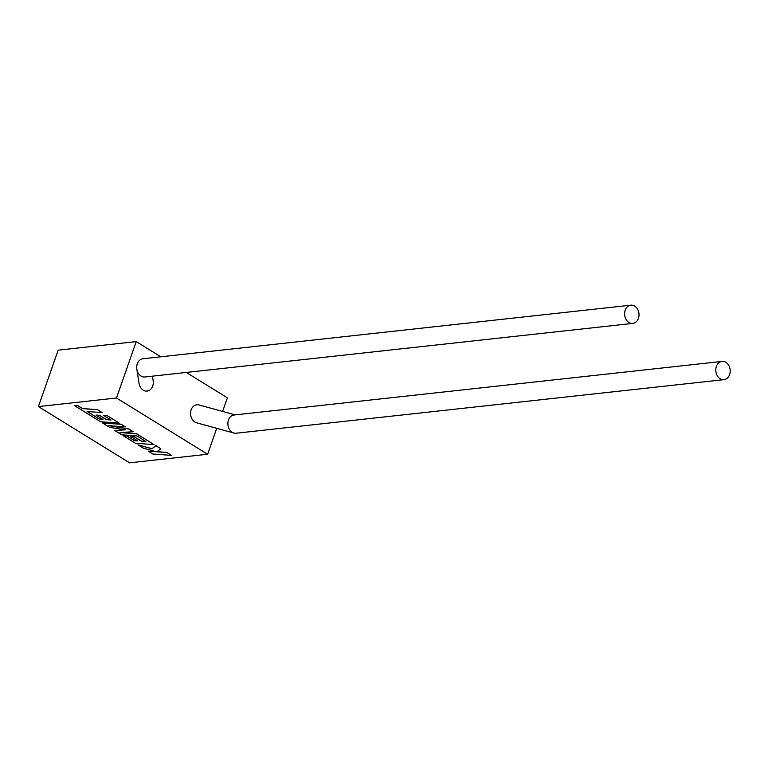 <?xml version="1.0" encoding="UTF-8"?>
<svg xmlns="http://www.w3.org/2000/svg" width="768" height="768" viewBox="0 0 768 768"><rect width="100%" height="100%" fill="white"/><g stroke="black" fill="none" stroke-linecap="round" stroke-linejoin="round"><path stroke-width="1.15" d="M632.813 323.395L144.912 376.982A9.168 7.181 -96.3 0 1 141.043 376.061A9.168 7.181 -96.3 0 1 136.838 369.168A9.168 7.181 -96.3 0 1 137.299 363.792A9.168 7.181 -96.3 0 1 142.906 358.762L630.816 305.174A9.168 7.181 -96.3 0 1 637.555 309.149A9.168 7.181 -96.3 0 1 638.429 318.365A9.168 7.181 -96.3 0 1 632.813 323.395A9.168 7.181 -96.3 0 1 626.083 319.43A9.168 7.181 -96.3 0 1 625.2 310.205A9.168 7.181 -96.3 0 1 630.816 305.174M152.458 376.157L153.158 380.688A9.168 7.181 -96.3 0 1 150.605 389.395A9.168 7.181 -96.3 0 1 143.222 390.163A9.168 7.181 -96.3 0 1 139.018 383.27L136.838 369.168M235.162 414.883L198.931 404.928A9.168 7.181 83.7 0 0 190.858 410.822A9.168 7.181 83.7 0 0 194.909 422.054A9.168 7.181 83.7 0 0 196.608 422.803L233.914 433.046A9.168 7.181 83.7 0 0 236.083 433.229L723.984 379.642A9.168 7.181 83.7 0 0 729.6 374.611A9.168 7.181 83.7 0 0 728.726 365.386A9.168 7.181 83.7 0 0 721.987 361.421A9.168 7.181 83.7 0 0 716.371 366.451A9.168 7.181 83.7 0 0 717.254 375.667A9.168 7.181 83.7 0 0 723.984 379.642M721.987 361.421L234.077 414.998A9.168 7.181 83.7 0 0 228.47 420.038A9.168 7.181 83.7 0 0 232.214 432.298A9.168 7.181 83.7 0 0 233.914 433.046M222.624 411.437L227.395 397.834L186.23 372.442M160.858 356.794L136.224 341.597L58.157 350.17L38.4 406.579L129.571 462.826L207.638 454.253L116.467 398.006L136.224 341.597M207.638 454.253L216.72 428.323M116.467 398.006L38.4 406.579M171.523 455.386L166.886 452.534L156.787 451.805L160.81 448.781L155.856 445.728L151.949 448.819L137.971 444.826L143.328 448.138L156.202 451.747L148.262 451.171L152.899 454.032L171.523 455.386L166.925 452.419L156.922 451.699M160.81 448.781L155.894 445.613L151.987 448.704L137.971 444.826M155.654 451.594L148.262 451.171M114.816 430.541L121.757 434.822L136.829 435.917L145.862 441.485L141.245 441.158L134.256 436.848L130.819 436.598L137.808 440.909L134.333 440.65L126.912 436.08L123.379 435.821L135.408 443.242L154.032 444.605L136.493 433.786L119.923 432.576L133.142 431.722L128.803 429.043L108.643 425.664L125.299 426.874L121.162 424.32L102.538 422.966L109.68 427.373L125.405 429.84L114.816 430.541L124.925 429.763M102.538 422.966L121.2 424.214L125.299 426.874M145.651 441.36L141.283 441.043L134.294 436.733L130.819 436.598M137.597 440.784L134.371 440.544L126.95 435.965L123.379 435.821M154.032 444.605L136.531 433.67L120.749 432.528M133.142 431.722L128.842 428.928L109.882 425.76M99.504 419.165L87.13 411.504L102.154 412.598L97.517 409.738L82.483 408.643L78.029 405.898L74.438 405.629L100.57 421.757L119.203 423.11L106.896 415.526L103.363 415.277L111.034 420L106.406 419.674L99.427 415.363L95.99 415.114L102.97 419.424L99.504 419.165L87.37 411.523M102.154 412.598L97.555 409.632L82.531 408.538L78.067 405.782L74.438 405.629M119.203 423.11L106.934 415.411L103.363 415.277M110.822 419.875L106.445 419.558L99.466 415.248L95.99 415.114M102.768 419.299L99.542 419.059"/></g></svg>
